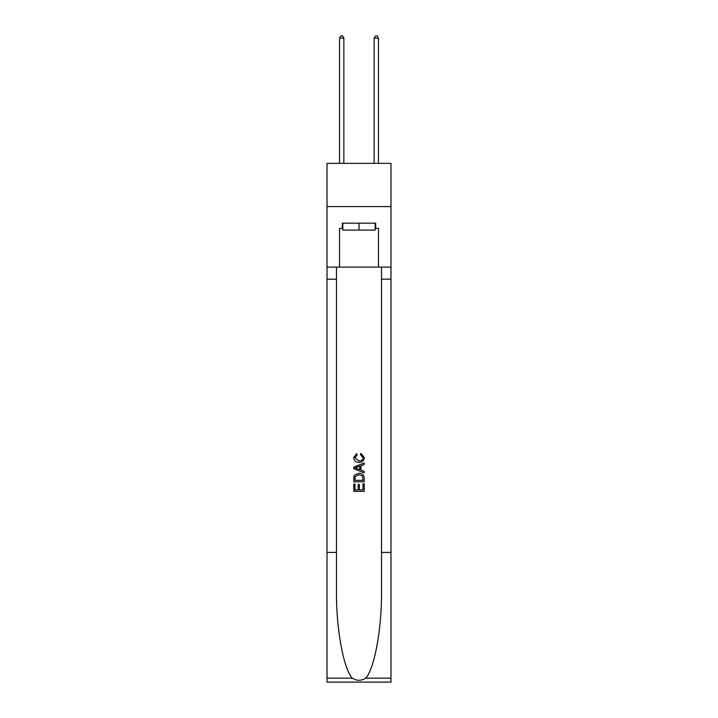 <?xml version="1.0" encoding="UTF-8"?>
<svg xmlns="http://www.w3.org/2000/svg" width="718" height="718" viewBox="0 0 718 718"><rect width="100%" height="100%" fill="white"/><g stroke="black" fill="none" stroke-linecap="round" stroke-linejoin="round"><path stroke-width="1.08" d="M390.987 206.569L390.987 163.345L327.013 163.345L327.013 206.569L390.987 206.569L390.987 267.096L378.458 267.096L378.458 228.36L375.685 228.36L375.685 223.172L342.315 223.172L342.315 228.36L342.836 228.36M375.164 223.172L375.164 230.092L342.836 230.092L342.836 223.172M359 223.172L359 230.092M362.985 483.797L362.985 489.918L359.395 489.918L362.985 489.918L362.985 483.797L364.179 483.797L364.179 491.381L353.803 491.381L353.803 484.067L353.803 491.381M358.201 484.462L358.201 489.918L355.006 489.918L358.201 489.918L358.201 484.462L359.395 484.462L359.395 489.918M354.701 474.912L353.956 476.42L354.701 474.912L358.937 473.288C362.258 473.279 364.008 474.876 364.179 478.089L364.179 481.805L353.803 481.805L353.803 478.251L353.803 481.805M360.858 453.336L360.517 454.799L360.858 453.336L364.313 457.572C364.035 460.759 362.24 462.365 358.919 462.383L358.919 462.383C355.733 462.311 353.983 460.723 353.678 457.599L356.693 453.605L357.008 455.068L354.871 457.671L358.91 460.92C361.342 461.046 362.743 459.978 363.12 457.707L360.517 454.799M365.686 678.151L390.987 678.151L390.987 682.1L327.013 682.1L327.013 552.411L336.482 552.411L336.482 590.968C336.015 627.819 343.491 668.988 352.314 678.151C356.765 680.996 361.226 680.996 365.686 678.151C374.509 668.988 381.985 627.819 381.518 590.968L381.518 267.096M353.803 467.077L353.803 468.728L364.179 472.848L353.803 468.728L353.803 467.077L364.179 462.957L353.803 467.077M381.518 552.411L390.987 552.411L390.987 267.096M327.013 552.411L327.013 206.569M336.482 267.096L336.482 552.411M390.987 678.151L390.987 552.411M327.013 267.096L339.542 267.096L339.542 228.36L342.315 228.36M339.542 267.096L378.458 267.096M375.164 228.36L375.685 228.36M364.179 462.957L364.179 464.51L360.992 465.695L360.992 470.11L364.179 471.295L364.179 472.848M356.918 468.612L359.79 469.671L359.79 466.135L355.006 467.903L356.918 468.612M359.79 466.135L359.79 469.671M353.803 478.251L353.956 476.42M362.249 475.747L362.985 480.342L362.249 475.747L358.919 474.751L355.222 476.519L355.006 480.342L362.985 480.342L355.006 480.342M353.803 484.067L355.006 484.067L355.006 489.918M343.868 163.345L343.868 38.144L339.542 38.144L339.542 163.345M339.542 38.144L340.844 35.9L342.576 35.9L343.868 38.144M378.458 163.345L378.458 38.144L374.132 38.144L374.132 163.345M374.132 38.144L375.424 35.9L377.156 35.9L378.458 38.144M381.518 279.194L390.987 279.194M336.482 279.194L327.013 279.194M327.013 678.151L352.314 678.151"/></g></svg>

